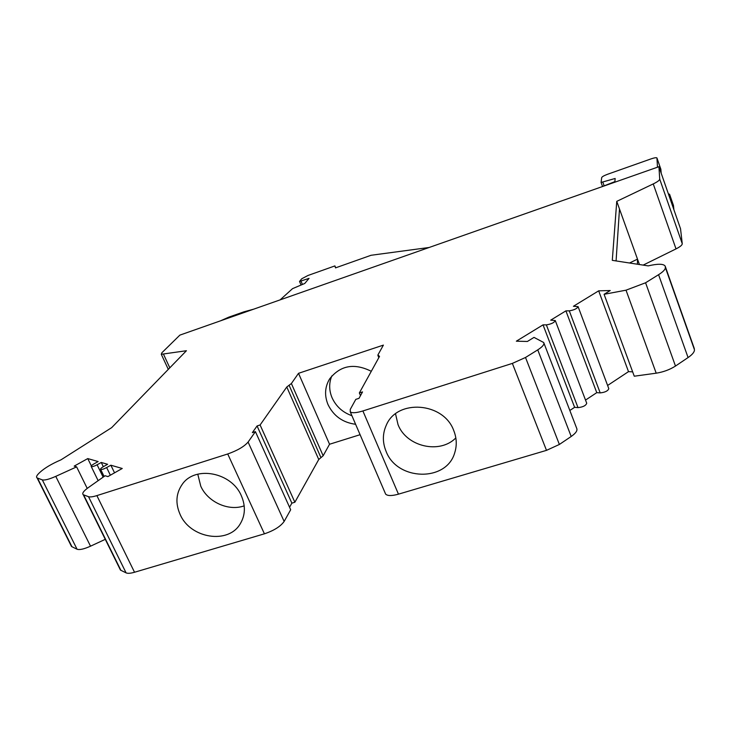 <?xml version="1.0" encoding="UTF-8"?>
<svg xmlns="http://www.w3.org/2000/svg" width="731" height="731" viewBox="0 0 731 731"><rect width="100%" height="100%" fill="white"/><g stroke="black" fill="none" stroke-linecap="round" stroke-linejoin="round"><path stroke-width="1.1" d="M386.069 451.319C382.432 442.401 382.487 433.73 386.26 425.278C396.951 398.742 443.598 402.114 453.741 430.55C456.701 438.015 457.039 445.398 454.746 452.681C446.586 482.25 397.034 480.925 386.069 451.319M395.535 413.828L398.029 424.629C406.409 446.678 439.742 454.454 455.833 437.915M512.367 363.398L362.896 410.959C356.253 412.969 352.031 413.253 350.25 411.818L350.25 409.424L355.796 399.373L359.012 398.331L362.53 391.917L359.35 392.94L379.517 356.408L377.918 354.946L383.391 345.114L298.522 373.313L291.386 383.528L286.78 387.001L260.099 424.976L257.074 425.954L252.359 432.624L255.411 431.637L248.092 442.063C244.2 446.577 237.411 450.543 227.725 453.969L96.876 495.609C92.892 496.852 90.105 497.208 88.524 496.696L83.233 494.713C81.845 493.452 83.535 491.077 88.305 487.614L105.127 475.735L107.886 476.594L122.241 468.48L110.856 465.208L106.644 467.575C103.72 469.11 101.719 469.713 100.65 469.393C100.257 468.873 101.18 467.95 103.427 466.634L107.621 464.286L101.262 462.458L97.113 464.779C94.235 466.277 92.28 466.871 91.256 466.57C90.872 466.058 91.795 465.163 94.016 463.865L98.146 461.563L87.775 458.584L74.178 466.113L76.618 466.871L55.766 476.365C49.169 479.271 44.682 480.441 42.316 479.874L37.098 477.928C36.02 477.142 36.559 475.68 38.706 473.524L39.903 472.354C44.682 467.995 51.709 463.82 60.993 459.836L111.669 427.644L186.423 350.725L161.286 354.279L161.916 352.717L179.872 335.118L658.923 166.705L659.718 179.122C659.618 180.265 657.461 181.864 653.249 183.92L616.754 201.363L612.295 260.346L648.196 265.883C657.827 263.653 663.483 263.717 665.173 266.093L665.374 267.573C665.365 269.456 663.099 271.822 658.576 274.692L645.583 282.778L626.019 290.18L604.089 294.301L610.23 290.527L598.671 290.837L573.415 306.28L578.075 306.609C577.134 308.619 574.2 310.026 569.285 310.849L565.904 310.867L550.708 320.16L555.277 320.543C554.326 322.627 551.357 324.071 546.368 324.884L543.032 324.866L516.342 341.185L527.389 341.468L534.005 337.393L543.709 342.519C544.604 344.292 542.612 346.741 537.751 349.866L525.516 357.477L512.367 363.398L546.496 450.36L398.459 494.165C391.862 495.993 387.594 495.983 385.648 494.138L385.146 492.959M616.754 201.363L619.486 208.975L616.087 260.93M619.486 208.975L637.496 259.139L637.45 264.229M629.546 263.005L637.496 259.139L639.433 264.531M658.923 166.705L680.534 228.766L682.251 243.715C682.233 245.068 680.159 246.795 676.02 248.896L643.152 265.106M280.11 299.874L292.546 288.644L304.772 283.464L309.049 278.365L299.527 281.472L301.739 278.767L308.007 275.468L334.908 265.91L335.502 267.884L371.074 255.274L429.152 247.48M225.623 319.027L230.457 317.327M235.702 315.49L240.563 313.782M245.826 311.927L250.706 310.209M334.908 265.91L335.703 267.811M105.273 539.332L90.525 546.185C84.047 549.082 79.56 550.096 77.066 549.237L71.519 546.505L70.852 545.171M255.411 431.637L290.682 509.735L284.14 521.441C280.567 526.448 273.997 530.578 264.421 533.822L134.531 572.254C130.566 573.396 127.751 573.607 126.079 572.866L120.469 570.098L119.829 568.8M360.091 434.698L329.544 444.247L323.148 455.769L318.753 459.497L294.867 502.243L291.87 503.147L289.558 507.25M543.937 343.104L576.677 428.275C577.718 430.449 575.891 433.181 571.194 436.48L559.379 444.457L546.496 450.36M555.332 320.69L586.719 403.229C585.915 405.614 583.009 407.076 578.011 407.624L574.612 407.313L569.833 410.475M578.12 306.728L608.795 388.627C607.991 390.921 605.122 392.355 600.197 392.903L596.761 392.648L585.522 400.085M632.662 371.86L628.505 371.64L607.616 385.465M665.265 266.349L694.441 349.683C694.569 351.922 692.449 354.544 688.072 357.56L675.481 366.057C669.834 369.658 663.401 372.033 656.2 373.185L634.261 376.209L604.089 294.301M76.618 466.871L87.217 488.409M87.775 458.584L91.329 465.866M101.262 462.458L103.327 466.689M110.856 465.208L114.548 472.829M180.146 514.514C190.453 538.601 228.52 544.577 240.325 523.688C245.342 515.154 245.68 505.834 241.331 495.737C231.645 472.336 195.268 465.355 182.348 484.178C175.97 493.27 175.239 503.376 180.146 514.514M257.074 425.954L291.87 503.147M260.099 424.976L294.867 502.243M298.522 373.313L329.544 444.247M355.613 424.291C342.775 422.573 333.574 416.003 328.009 404.572C324.326 395.535 324.847 387.001 329.562 378.987C340.29 365.381 354.197 362.814 371.293 371.302M359.35 392.94L360.493 395.635M351.922 415.711C342.675 412.421 336.059 406.445 332.075 397.792C328.968 390.317 328.895 383.017 331.847 375.889M197.772 474.172L200.778 486.234C207.832 502.106 228.611 511.508 244.191 505.843M543.032 324.866L574.612 407.313M565.904 310.867L596.761 392.648M598.671 290.837L628.505 371.64M220.561 320.808L228.812 317.144L243.971 311.817L253.694 309.167M660.87 169.3L661.18 173.174M601.467 186.898L614.89 181.626L615.164 178.474L601.065 182.458L601.704 177.551C602.152 176.664 604.135 175.559 607.653 174.243L650.955 158.919C654.382 157.768 656.365 157.448 656.931 157.942L657.489 167.207M668.399 193.907L669.559 194.227L669.952 198.375M673.443 205.411L673.918 209.751M362.896 410.959L398.459 494.165M163.589 354.407L169.811 367.83M653.249 183.92L676.02 248.896M659.718 179.122L682.251 243.715M301.044 281.207L302.396 284.368M37.519 478.129L71.976 546.779M42.316 479.874L77.066 549.237M55.766 476.365L90.525 546.185M97.113 464.779L103.144 477.133M106.644 467.575L110.354 475.205M83.645 494.924L120.917 570.381M88.524 496.696L126.079 572.866M96.876 495.609L134.531 572.254M227.725 453.969L264.421 533.822M248.092 442.063L284.14 521.441M286.78 387.001L318.753 459.497M289.092 385.264L320.955 457.633M291.386 383.528L323.148 455.769M378.713 355.677L379.234 356.92M525.516 357.477L559.379 444.457M537.751 349.866L571.194 436.48M546.368 324.884L578.011 407.624M569.285 310.849L600.197 392.903M626.019 290.18L656.2 373.185M645.583 282.778L675.481 366.057M658.576 274.692L688.072 357.56M665.374 267.573L694.441 349.683M665.32 266.687L694.322 348.623M602.865 182.257L604.053 185.546M601.083 182.485L602.472 186.314L601.065 182.458M656.95 158.015L660.915 169.409M669.578 194.309L673.489 205.548M299.527 281.472L301.008 284.907M161.286 354.279L168.294 369.383M37.098 477.928L71.519 546.505M91.256 466.57L98.146 480.66M100.65 469.393L104.094 476.466M83.233 494.713L120.469 570.098M377.9 355.458L378.822 357.66M350.25 411.818L385.648 494.138M656.931 157.942L660.897 169.336M669.559 194.227L673.47 205.466"/></g></svg>
